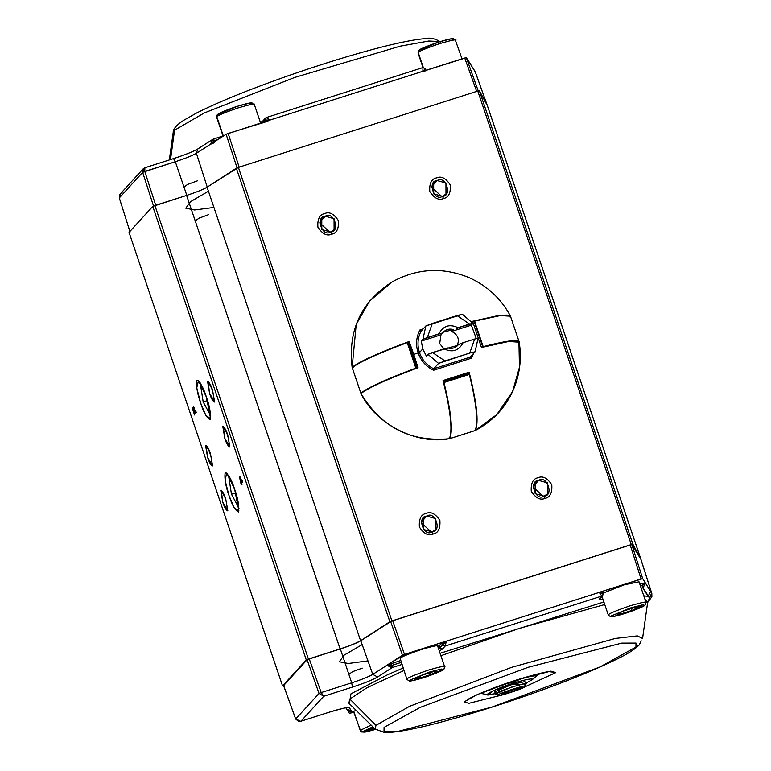 <?xml version="1.0" encoding="UTF-8"?>
<svg xmlns="http://www.w3.org/2000/svg" width="771" height="771" viewBox="0 0 771 771"><rect width="100%" height="100%" fill="white"/><g stroke="black" fill="none" stroke-linecap="round" stroke-linejoin="round"><path stroke-width="1.16" d="M463.111 342.719L474.647 339.038L469.732 353.06L438.545 363.42L444.983 360.953L432.454 352.492L444.983 360.953L469.732 353.06L474.647 339.038L463.111 342.719C458.784 350.795 452.413 352.829 444 348.81L427.992 354.332L438.545 363.42L433.668 368.769L438.545 363.42L427.992 354.332L426.373 356.106L427.992 354.332L432.454 352.492L457.81 345.331L458.456 344.531L456.731 346.42C459.979 339.847 458.282 334.855 451.652 331.434L453.387 329.535L443.373 332.137L440.983 334.836L421.303 341.11L422.913 339.336L425.862 325.94L420.956 331.308L425.862 325.94L422.913 339.336L421.303 341.11L422.749 348.955L421.303 341.11L440.983 334.836L439.692 343.558L440.983 334.836L442.718 332.937C445.513 329.545 449.059 328.417 453.387 329.535L451.652 331.434L471.341 325.15L476.324 338.71L471.341 325.15L472.96 323.386L471.341 325.15L451.652 331.434C458.282 334.855 459.979 339.847 456.731 346.42L458.456 344.531C455.671 347.923 452.114 349.061 447.797 347.933L444 348.81C452.413 352.829 458.784 350.795 463.111 342.719L458.456 344.531M457.974 329.419L456.586 328.301M418.412 353.706L422.749 348.955L419.472 352.54L418.113 352.867C420.918 360.722 426.064 366.524 433.553 370.263L433.649 368.798L432.695 369.839L433.649 368.789C426.787 365.232 422.055 359.816 419.463 352.559L419.463 352.559C417.111 345.215 417.612 338.132 420.956 331.308L419.916 329.969L423.221 328.832L419.916 329.969L420.966 331.308C417.612 338.112 417.111 345.186 419.472 352.53C422.055 359.797 426.777 365.213 433.649 368.779L433.553 370.263C426.064 366.524 420.918 360.722 418.113 352.867L413.786 354.429L418.055 367.738C387.784 378.927 368.769 387.524 361.021 393.509C375.41 423.983 416.61 445.069 449.358 438.718C452.779 430.526 450.678 411.126 443.046 380.527L469.154 372.2C476.786 402.799 478.887 422.2 475.466 430.391L496.794 414.615L512.542 391.629L496.794 414.615L475.466 430.391C478.887 422.2 476.786 402.799 469.154 372.2L443.046 380.527C450.678 411.126 452.779 430.526 449.358 438.718C416.61 445.069 375.41 423.983 361.021 393.509L361.214 393.538M462.407 314.289L472.96 323.386L462.407 314.289L457.039 315.58L469.578 324.042L472.96 323.386L458.032 327.723C449.618 323.704 443.248 325.738 438.921 333.814L422.913 339.336L427.375 337.496L432.3 323.473L425.862 325.94L462.407 314.289M478.03 338.373L475.09 351.769L470.214 357.118L475.09 351.769L478.03 338.373L474.647 339.038L478.03 338.373M426.373 356.106L422.749 348.955L426.373 356.106M443.913 348.839L439.692 343.558L443.913 348.839M469.732 353.06L475.09 351.769L469.732 353.06M438.921 333.814C443.248 325.738 449.618 323.704 458.032 327.723L469.578 324.042L457.039 315.58L432.3 323.473L427.375 337.496L442.718 332.937M631.218 608.55L631.863 610.439L638.59 607.249L634.552 607.49L623.787 610.921L617.051 614.111L621.089 613.87L631.863 610.439L631.218 608.55M620.597 612.434L621.089 613.87L620.597 612.434M644.604 605.331L642.706 604.801L630.244 608.02L611.037 616.029L612.935 616.559L625.397 613.34L644.604 605.331L625.397 613.34L612.935 616.559L611.037 616.029L630.244 608.02L642.706 604.801L644.604 605.331L645.443 604.792L644.604 605.331M623.787 610.921L634.552 607.49L638.59 607.249L631.863 610.439L621.089 613.87L617.051 614.111L623.787 610.921M645.838 602.855C648.17 601.129 642.85 602.122 629.888 605.852C615.865 610.728 608.753 613.697 608.541 614.757L608.541 614.757C608.753 613.697 615.865 610.728 629.888 605.852C642.85 602.122 648.17 601.129 645.838 602.855L645.443 604.792L645.838 602.855M638.407 606.71L642.657 604.811M601.968 596.311L608.358 615.181L610.68 616.761C610.854 616.925 613.745 617.118 628.558 612.309C647.158 605.495 643.785 605.727 645.443 604.792L646.021 602.43L639.043 581.816L624.356 584.784L602.98 593.121M429.813 672.784L430.449 674.673L437.186 671.483L433.148 671.724L422.373 675.155L415.646 678.345L419.684 678.104L430.449 674.673L429.813 672.784M419.193 676.668L419.684 678.104L419.193 676.668M443.2 669.565L441.291 669.035L428.84 672.254L409.632 680.263L411.531 680.793L423.983 677.574L443.2 669.565L423.983 677.574L411.531 680.793L409.632 680.263L428.84 672.254L441.291 669.035L443.2 669.565L444.029 669.026L443.2 669.565M422.373 675.155L433.148 671.724L437.186 671.483L430.449 674.673L419.684 678.104L415.646 678.345L422.373 675.155M444.424 667.088C446.766 665.363 441.446 666.356 428.474 670.086C414.461 674.962 407.348 677.931 407.127 678.991L407.127 678.991C407.348 677.931 414.461 674.962 428.474 670.086C441.446 666.356 446.766 665.363 444.424 667.088L444.029 669.026L444.424 667.088M437.446 646.474C439.788 644.749 434.468 645.741 421.496 649.471C407.483 654.348 400.371 657.316 400.149 658.376L406.943 679.415L409.266 680.995C409.44 681.159 412.331 681.352 427.153 676.543C445.754 669.729 442.371 669.96 444.029 669.026L444.607 666.664L437.629 646.05M373.511 727.448L368.731 729.713L374.879 728.797L372.769 729.472L372.287 728.036L372.769 729.472L368.731 729.713L373.511 727.448M362.717 731.631L375.535 729.424L362.717 731.631L372.846 726.793L362.717 731.631L360.221 730.359L362.717 731.631M371.13 725.106L360.221 730.359L371.13 725.106M353.744 711.228L360.221 730.359L353.744 711.228M218.058 114.31L237.275 106.302L249.727 103.073L251.625 103.603L249.727 103.073L237.275 106.302L218.058 114.31L217.229 114.84L216.834 116.778C217.046 115.717 224.159 112.749 238.172 107.873C251.144 104.143 256.464 103.15 254.131 104.885C256.464 103.15 251.144 104.143 238.172 107.873C224.159 112.749 217.046 115.717 216.834 116.778L217.229 114.84C218.887 113.906 215.504 114.137 234.105 107.333C248.927 102.514 251.818 102.716 251.992 102.88L254.131 104.885M223.089 136.216L216.651 117.202L217.229 114.84M223.349 136.043L216.834 116.778L223.349 136.043M419.472 50.076L438.68 42.058L451.141 38.839L453.04 39.369L451.141 38.839L438.68 42.058L419.472 50.076M418.239 52.544C418.451 51.484 425.573 48.515 439.586 43.639C452.558 39.909 457.878 38.916 455.536 40.641C457.878 38.916 452.558 39.909 439.586 43.639C425.573 48.515 418.451 51.484 418.239 52.544L418.634 50.607L418.055 52.968L423.298 67.491L418.239 52.544M462.031 58.866L455.536 40.641M503.029 684.571L513.12 682.21L523.519 677.873L513.12 682.21L503.029 684.571M537.098 675.598L536.626 674.211L537.098 675.598L527.711 676.639L537.098 675.598L532.404 679.27M532.173 679.733L525.504 683.395L532.173 679.733C532.703 678.056 526.342 679.251 513.101 683.318L513.12 682.21L513.101 683.318C526.342 679.251 532.703 678.056 532.173 679.733M495.377 693.601L488.236 694.777L493.71 690.537L513.101 683.318C496.505 688.175 478.338 697.62 491.84 694.372L495.377 693.601M481.094 693.457L496.534 686.913L481.094 693.457L488.236 694.777M500.312 691.327L497.218 690.19L512.04 684.484L520.203 684.6M524.82 681.622L512.04 684.484L494.837 691.77M174.554 130.212L204.228 112.961L294.888 77.37L400.226 46.173L428.83 41.017L440.125 41.595L428.83 41.017L400.226 46.173L294.888 77.37L204.228 112.961L174.554 130.212L170.516 159.568L174.554 130.212L173.186 132.535L174.554 130.212M144.871 167.77L144.784 171.451L144.871 167.77L173.591 158.585L175.316 161.717L173.533 158.624M422.961 67.588L422.884 71.279L422.961 67.588M468.546 60.986L475.37 72.137L473.866 69.525L475.37 72.137L487.426 105.81L640.836 559.11L632.885 544.22L631.276 544.567L391.909 620.906L360.587 640.711C356.674 643.004 349.851 645.751 340.107 648.931L306.28 659.937L152.764 206.416L129.046 232.399L282.552 685.911L306.28 659.937L282.552 685.911L284.142 685.612L282.552 685.911L129.046 232.399L152.764 206.416L306.28 659.937L308.41 659.041L154.904 205.529L152.764 206.416L186.601 195.42C196.345 192.23 203.168 189.493 207.081 187.199L238.403 167.394L477.769 91.055L479.379 90.708L487.33 105.588L479.379 90.708L477.769 91.055L631.276 544.567L632.885 544.22L479.379 90.708L632.885 544.22L640.942 559.351L631.835 544.663L642.686 578.645L650.618 591.396L648.103 596.359L643.785 595.81L648.103 596.359L649.645 597.833L642.696 587.685L641.193 588.167L642.696 587.685L648.103 596.359L650.618 591.396L651.649 593.082L645.317 582.895L643.361 587.396L642.696 587.685L642.33 585.517L640.489 586.105L642.667 585.372L643.361 587.396L645.317 582.895L642.667 585.372L642.07 583.522L645.298 582.828L642.686 578.645L641.077 578.992L599.25 592.33L602.479 591.646L603.086 593.593L599.269 592.388L446.351 641.164L445.195 646.031L442.448 649.037L439.316 651.032L442.448 649.037L445.185 646.031L601.843 596.07L445.195 646.031L442.689 644.758L439.952 647.756L442.448 649.037L439.952 647.756L438.554 648.777L442.689 644.758L445.195 646.031L446.351 641.164L599.269 592.388L601.843 596.07L599.096 599.077L601.843 596.079L599.25 592.33L642.686 578.645L631.835 544.663L630.215 545.01L641.077 578.992L630.215 545.01L392.699 620.761L404.505 654.434L446.332 641.096L442.699 644.749L442.062 642.879L439.316 645.886L439.952 647.756L439.316 645.886L437.918 646.908L442.062 642.879L446.332 641.096L404.505 654.434L392.699 620.761L390.656 621.58L360.789 640.749L372.788 674.384L377.578 677.015C372.73 679.839 364.336 683.202 352.414 687.106L323.753 696.252L300.95 721.213L329.612 712.076C341.283 708.443 347.904 707.026 349.456 707.807L351.942 711.797L356.241 710.428L351.942 711.797L349.456 707.807C347.904 707.026 341.283 708.443 329.612 712.076L300.95 721.213L323.753 696.252L352.414 687.106C364.336 683.202 372.73 679.839 377.578 677.015L392.381 667.513L377.578 677.015L372.788 674.384C368.721 676.745 361.695 679.569 351.701 682.836L352.414 687.106L351.701 682.836L321.179 692.57L323.753 696.252L319.04 693.457L295.707 719.015L300.7 721.319L329.554 712.115C341.148 708.742 347.008 707.286 347.143 707.759L346.69 707.662M143.329 168.695L120.266 193.945L119.312 197.906L142.654 172.347L143.724 168.329M144.64 167.837L143.252 168.782L142.654 172.347L153.593 206.243L142.654 172.347L175.316 161.717C185.31 158.45 192.336 155.636 196.393 153.265L197.819 148.938L198.696 148.533M143.233 168.81L144.746 167.789L173.591 158.585C185.464 154.672 193.54 151.463 197.819 148.938L196.393 153.265L210.56 144.177L212.854 139.3L214.078 140.756L218.048 139.455L214.405 140.611L213.538 139.011L214.078 140.756L212.651 139.416L210.56 144.177L196.393 153.265C192.336 155.636 185.31 158.45 175.316 161.717L144.784 171.451L155.723 205.346L144.784 171.451L142.654 172.347L119.312 197.906L120.546 193.666L122.069 192.731M197.819 148.938L212.729 139.368M213.538 139.011L223.012 135.995L213.567 139.011M260.425 122.522L262.738 121.086L262.246 122.579L263.566 120.555M262.516 121.375L260.434 122.55M266.313 117.549L265.532 118.021L266.39 117.51L265.089 120.016L269.966 120.045L266.313 117.549L269.985 120.112L265.716 121.895L265.079 120.025L262.333 123.023L265.079 120.025L265.503 118.059M269.966 120.045L422.884 71.279L269.966 120.045L265.089 120.016L265.716 121.895L228.168 133.45L239.183 167.24L228.168 133.45L226.125 134.27L210.579 144.244L214.078 140.756L214.666 142.606L210.579 144.244L226.125 134.27L237.14 168.059L226.125 134.27L269.966 120.045M468.932 61.776L474.232 70.277L466.339 57.661L478.328 91.142L466.339 57.661L468.932 61.776M487.272 105.492L475.215 71.819L487.426 105.81L640.942 559.351L651.823 593.448L649.645 597.833L651.649 593.082L640.778 559.004L651.823 593.448L651.88 596.735L647.621 602.556M130.068 232.023L119.293 197.935L130.087 231.984L119.293 197.935L119.891 194.417M186.842 195.429L175.316 161.717L186.842 195.429M207.274 187.228L196.393 153.265L207.274 187.228M476.709 91.489L464.73 58.008L422.884 71.279L425.505 68.812L422.913 71.346L466.339 57.661L464.73 58.008L476.709 91.489M426.103 70.739L422.913 71.346L426.103 70.739M197.309 180.877L187.478 184.491L184.009 187.141M214.078 140.756L210.579 144.244L214.666 142.606L214.078 140.756M555.804 672.611L550.619 671.184L516.628 679.974L477.345 694.555L464.209 701.822L468.826 703.325L500.379 695.423L468.826 703.325L464.209 701.822L477.345 694.555L516.628 679.974L550.619 671.184L555.804 672.611L548.933 671.599L555.804 672.611L522.632 687.886L555.804 672.611M635.94 647.062L635.998 643.081L621.677 643.13L528.212 667.281L420.185 707.393L384.074 727.381L384.016 731.361L398.337 731.313L491.802 707.152L599.828 667.05L635.94 647.062L599.828 667.05L491.802 707.152L398.337 731.313L384.016 731.361L384.074 727.381L420.185 707.393L528.212 667.281L621.677 643.13L635.998 643.081L635.94 647.062L639.275 644.922L635.94 647.062M375.997 725.366L375.082 729L375.997 725.366L349.861 699.066L348.839 703.123L349.861 699.066L375.997 725.366L409.632 706.284L511.799 667.291L615.354 638.436L637.318 635.892L642.571 638.465L637.318 635.892L615.354 638.436L511.799 667.291L409.632 706.284L375.997 725.366M641.212 640.788L639.275 644.922C635.333 648.96 628.538 653.365 618.882 658.145C597.005 669.141 566.637 681.477 527.778 695.163C492.862 707.335 461.154 717.04 432.666 724.287C414.374 728.894 400.4 731.583 390.743 732.354L384.334 732.45L375.082 729L348.598 702.94M647.717 601.765L645.019 599.481L647.707 601.968L642.571 638.465M604.753 604.541L519.442 628.355L440.906 655.726L519.442 628.355L604.753 604.541M403.937 670.519L366.823 687.819L349.861 699.066L366.823 687.819L403.937 670.519M603.886 601.987L440.087 653.297L603.886 601.987M403.088 668.033L387.495 674.789L350.998 693.794L349.302 703.586L350.998 693.794L387.495 674.789L403.088 668.033M647.659 602.305L649.645 597.833L647.659 602.305M401.893 664.486L392.381 667.513L401.893 664.486M603.067 599.549L599.096 599.077L603.067 599.549M602.305 597.294L601.004 597.371L602.305 597.294M599.934 598.547L602.739 595.472L603.086 593.593L599.25 592.33L602.44 591.723M603.076 593.603L602.671 595.54M401.19 662.424L392.025 665.344L392.381 667.513L391.697 667.657L386.946 665.296L372.788 674.384L386.946 665.296L391.697 667.657L391.668 665.421L401.19 662.424M346.786 707.768L349.456 707.807L346.786 707.768M351.239 711.961L351.942 711.797L351.181 711.97L346.825 709.224L351.239 711.961M639.863 584.225L642.07 583.522L639.863 584.225M391.003 663.59L391.668 665.421L386.917 665.228L402.462 655.254L390.656 621.58L402.462 655.254L404.505 654.434L386.917 665.228L400.563 660.545L386.917 665.228L391.668 665.421L391.003 663.59M340.348 648.941L351.701 682.836C361.695 679.569 368.721 676.745 372.788 674.384L360.789 640.749C356.848 643.043 350.034 645.77 340.348 648.941L309.238 658.868L321.179 692.57L351.701 682.836L340.348 648.941M323.753 696.252L321.179 692.57L319.04 693.457L323.753 696.252M300.382 721.386L295.707 719.015L283.593 685.496L295.707 719.015L319.04 693.457L307.099 659.754L283.612 685.564M300.729 721.309C300.305 722.282 298.628 721.54 295.688 719.064L295.736 719.092M351.884 711.816L356.25 710.438M349.417 713.339L347.808 710.756L349.417 713.339L351.027 712.992L349.417 713.339M347.017 709.657L350.689 710.293M353.725 712.134L351.027 712.992L353.725 712.134M642.667 585.372L645.298 582.828L642.07 583.522L642.667 585.372M442.689 644.758L446.332 641.096L442.062 642.879L442.689 644.758M307.099 659.754L319.04 693.457L321.179 692.57L309.238 658.868L307.099 659.754M520.261 687.838L514.883 688.831L502.788 693.447L517.293 688.06L521.206 687.761L515.182 690.652L505.246 693.852L501.333 694.151L502.788 693.447L501.333 694.151L505.246 693.852L515.182 690.652L520.232 687.819M498.182 695.163C491.619 698.998 527.113 687.597 524.367 686.749C530.92 682.904 495.425 694.314 498.182 695.163C495.425 694.314 530.92 682.904 524.367 686.749C527.113 687.597 491.619 698.998 498.182 695.163L495.676 693.89C492.524 692.917 533.089 679.877 525.6 684.272L523.181 683.964L511.655 687.086L495.676 693.89L494.433 690.218L495.57 694.179L494.818 691.944M504.812 692.425L504.301 693.919L504.812 692.425M507.414 691.23L507.578 691.732L512.368 690.19L512.195 689.659L512.782 691.423L512.368 690.19L507.578 691.732L507.655 693.081L507.578 691.732L505.651 692.348L505.246 693.852L505.651 692.348L504.899 692.406L507.578 691.732L507.414 691.23M518.363 687.616L515.462 689.014L518.363 687.616L519.75 688.464M525.677 684.156L524.367 686.749M515.462 689.014L516.637 689.958L515.462 689.014L514.296 689.573L515.182 690.652L514.296 689.573L512.368 690.19L515.462 689.014M502.287 694.073L502.519 693.582M524.945 681.747L525.6 684.272M194.514 407.801L193.762 408.032L195.227 412.292L195.969 412.051M193.762 408.032L195.728 412.398L194.938 412.919L192.904 409.314L194.562 414.971L192.075 407.618L192.817 407.377M192.268 407.628L193.627 409.806C195.063 412.524 195.612 413.083 195.256 411.473C195.612 413.083 195.063 412.524 193.627 409.806L192.075 407.618M195.42 412.225L196.48 412.157L195.42 412.225M241.468 483.398L241.082 483.822L240.619 482.463L239.55 476.989L242.701 482.058L241.651 483.205L241.978 484.911L241.468 483.398M234.635 489.219C237.95 498.345 239.222 505.94 238.47 512.002C235.126 510.431 231.965 504.899 228.977 495.425C225.662 486.299 224.39 478.704 225.142 472.642C228.486 474.213 231.647 479.745 234.635 489.219L226.78 472.999L225.026 480.169L228.977 495.425L234.105 507.694L238.894 510.99L234.635 489.219M206.349 396.911C209.654 406.038 210.936 413.622 210.175 419.684C206.84 418.113 203.669 412.581 200.682 403.108C197.376 393.981 196.094 386.387 196.856 380.325C200.19 381.905 203.361 387.428 206.349 396.911L198.484 380.681L196.73 387.852L200.682 403.108L205.818 415.376L210.608 418.672L206.349 396.911M227.773 435.095L229.777 447.026C228.023 446.207 226.366 443.306 224.804 438.342L222.8 426.411C224.544 427.24 226.202 430.131 227.773 435.095L223.282 426.334L224.804 438.342L229.854 446.92L227.773 435.095M210.512 453.984L212.526 465.915C210.772 465.096 209.114 462.205 207.553 457.232L205.549 445.301C207.293 446.13 208.951 449.021 210.512 453.984L206.03 445.233L207.553 457.232L212.594 465.819L210.512 453.984M225.739 498.962L227.744 510.894C225.999 510.074 224.342 507.173 222.771 502.21L220.766 490.279C222.52 491.108 224.178 493.999 225.739 498.962L221.258 490.202L222.771 502.21L227.821 510.788L225.739 498.962M212.545 390.116L214.55 402.048C212.806 401.228 211.148 398.328 209.577 393.364L207.572 381.433C209.326 382.262 210.984 385.153 212.545 390.116L208.064 381.356L209.577 393.364L214.627 401.942L212.545 390.116M195.256 411.473L194.205 408.379M193.656 409.073L192.904 409.314L194.938 412.919L195.68 413.709L195.728 412.398L193.309 406.616M348.868 674.374L352.588 671.676L362.225 668.139M367.969 660.882L348.309 663.503L339.307 661.759L344.068 655.177L362.168 644.623M129.065 232.456L282.552 685.911M208.719 214.617L199.255 218.077L195.208 220.853M208.44 191.218L190.543 201.674L185.782 208.209L194.591 209.991L213.943 207.457M212.719 392.092L211.264 386.685L212.719 392.092M225.913 500.938L224.457 495.531L225.913 500.938M210.685 455.96L209.23 450.553L210.685 455.96M227.946 437.07L226.481 431.664L227.946 437.07M203.187 401.932L200.209 382.908L203.187 401.932L207.515 400.554L203.187 401.932L210.724 415.858L203.187 401.932M231.473 494.25L228.505 475.225L231.473 494.25L235.81 492.871L231.473 494.25L239.01 508.176L231.473 494.25M240.118 476.95L239.367 477.191L241.015 482.039L240.619 482.463L241.709 481.673L241.834 483.59M241.651 483.205L242.701 482.058M391.909 620.906L631.276 544.567L477.769 91.055L238.403 167.394L391.909 620.906L238.403 167.394L236.35 168.213L389.856 621.734L391.909 620.906M433.129 534.052C428.474 536.182 423.896 533.84 419.385 527.017C418.846 518.922 421.101 514.402 426.151 513.438C430.796 511.308 435.384 513.65 439.894 520.473C440.434 528.569 438.179 533.089 433.129 534.052C438.179 533.089 440.434 528.569 439.894 520.473C435.384 513.65 430.796 511.308 426.151 513.438C421.101 514.402 418.846 518.922 419.385 527.017C423.896 533.84 428.474 536.182 433.129 534.052L432.088 531.845L433.129 534.052M545.02 498.365C540.375 500.495 535.787 498.153 531.277 491.329C530.737 483.244 532.992 478.714 538.042 477.75C542.697 475.62 547.275 477.962 551.785 484.786C552.325 492.881 550.07 497.411 545.02 498.365C550.07 497.411 552.325 492.881 551.785 484.786C547.275 477.962 542.697 475.62 538.042 477.75C532.992 478.714 530.737 483.244 531.277 491.329C535.787 498.153 540.375 500.495 545.02 498.365L543.989 496.158L545.02 498.365M331.636 234.211C326.981 236.34 322.403 233.989 317.893 227.166C317.353 219.08 319.608 214.55 324.658 213.596C329.304 211.456 333.891 213.808 338.402 220.631C338.941 228.717 336.686 233.247 331.636 234.211C336.686 233.247 338.941 228.717 338.402 220.631C333.891 213.808 329.304 211.456 324.658 213.596C319.608 214.55 317.353 219.08 317.893 227.166C322.403 233.989 326.981 236.34 331.636 234.211L330.595 232.004L331.636 234.211M443.527 198.523C438.882 200.653 434.295 198.311 429.784 191.487C429.245 183.392 431.5 178.862 436.55 177.908C441.205 175.769 445.783 178.12 450.293 184.944C450.833 193.029 448.577 197.559 443.527 198.523C448.577 197.559 450.833 193.029 450.293 184.944C445.783 178.12 441.205 175.769 436.55 177.908C431.5 178.862 429.245 183.392 429.784 191.487C434.295 198.311 438.882 200.653 443.527 198.523L442.496 196.316L443.527 198.523M360.587 640.711L389.856 621.734L236.35 168.213L207.081 187.199L360.587 640.711L207.081 187.199C203.168 189.493 196.345 192.23 186.601 195.42L340.107 648.931C349.851 645.751 356.674 643.004 360.587 640.711M308.41 659.041L340.107 648.931L186.601 195.42L154.904 205.529L308.41 659.041M640.836 559.11L487.33 105.588M242.672 480.805L241.94 481.605L242.672 480.805M437.167 180.568C445.522 174.805 452.741 196.142 442.496 196.316C434.14 202.079 426.922 180.742 437.167 180.568L431.75 186.505L437.167 180.568L433.659 182.814L433.707 193.868L442.496 196.316L445.995 194.07L445.956 183.016L437.167 180.568M325.275 216.256C333.621 210.493 340.849 231.83 330.595 232.004C322.249 237.767 315.021 216.429 325.275 216.256L319.859 222.193L325.275 216.256L321.767 218.501L321.815 229.556L330.595 232.004L334.103 229.758L334.055 218.704L325.275 216.256M538.659 480.42C547.015 474.657 554.233 495.994 543.989 496.158C535.633 501.921 528.414 480.584 538.659 480.42L533.243 486.347L538.659 480.42L535.151 482.656L535.199 493.719L543.989 496.158L547.487 493.922L547.449 482.868L538.659 480.42M426.768 516.107C435.114 510.344 442.342 531.682 432.088 531.845C423.742 537.609 416.513 516.271 426.768 516.107L421.351 522.034L426.768 516.107L423.26 518.343L423.308 529.407L432.088 531.845L435.596 529.61L435.548 518.546L426.768 516.107M240.754 478.097L240.012 478.338L241.921 481.037L241.198 481.836L241.94 481.605M431.625 187.237L441.773 196.509L431.625 187.237M319.724 222.915L329.882 232.196L319.724 222.915M533.118 487.079L543.266 496.351L533.118 487.079M421.217 522.767L431.375 532.038L421.217 522.767M241.198 481.836L241.921 481.037L240.012 478.338L241.198 481.836M469.327 374.427L469.182 373.935L443.817 382.021L443.971 382.522L469.327 374.427C476.545 403.956 478.463 422.662 475.109 430.555L449.715 438.67L449.194 437.706L449.744 438.641L475.109 430.555C478.463 422.662 476.545 403.956 469.327 374.427L443.971 382.522C451.18 412.042 453.107 430.758 449.744 438.641C453.107 430.758 451.18 412.042 443.971 382.522L443.817 382.021L469.182 373.935L469.327 374.427M443.296 381.067L468.662 372.971L469.182 373.935L468.643 372.991L443.296 381.067L443.817 382.021L443.209 381.153M416.957 368.133L415.839 368.124L416.33 367.95L407.705 342.469L407.213 342.632L415.839 368.124C386.637 379.014 368.307 387.35 360.847 393.143L361.792 392.979L360.847 393.143L352.222 367.651L353.166 367.488M361.792 392.979L360.847 393.143C368.307 387.35 386.637 379.014 415.839 368.124L407.213 342.632C378.012 353.523 359.681 361.859 352.222 367.651L360.847 393.143L352.202 367.69C359.681 361.859 378.012 353.523 407.213 342.632L407.705 342.469L416.33 367.95L417.284 367.767L408.669 342.257L407.705 342.469L408.659 342.285L417.294 367.748M481.037 346.121L481.441 347.316L482.723 346.777L474.098 321.295L472.816 321.825L474.55 321.16L483.176 346.642L474.55 321.16C499.695 314.713 511.587 313.411 510.248 317.257M518.873 342.748C520.223 338.903 508.32 340.204 483.176 346.642L508.802 341.081L519.095 341.659L510.469 316.177L500.177 315.59L474.55 321.16L483.176 346.642L481.412 347.345M472.816 321.825L473.076 322.586M510.248 315.696L499.714 315.272L472.584 321.276L481.461 347.509C507.752 340.666 520.252 339.211 518.96 343.134L519.452 367.324L512.542 391.629C519.673 375.814 521.9 359.334 519.211 342.189L508.687 341.495L481.461 347.509L472.584 321.276L499.116 315.368L510.248 315.696C500.736 298.29 486.925 285.569 468.797 277.521C442.621 266.92 417.121 268.356 392.294 281.82L369.646 300.998L356.231 324.379L352.145 367.266L356.231 324.379L369.646 300.998L392.294 281.82C361.175 301.75 347.788 330.239 352.116 367.304L352.145 367.266C359.893 361.281 378.908 352.694 409.17 341.495L408.476 342.257L409.17 341.495C378.908 352.694 359.893 361.281 352.145 367.266L353.099 367.092M473.5 353.513L471.534 358.149L433.553 370.263L471.534 358.149L473.5 353.513M361.021 393.509L361.021 393.509C368.769 387.524 387.784 378.927 418.055 367.738L409.17 341.495L413.786 354.429L418.113 352.867C415.579 344.926 416.176 337.293 419.916 329.969C416.176 337.293 415.579 344.926 418.113 352.867L419.463 352.559M361.001 393.538C381.163 427.201 410.606 442.265 449.32 438.747L449.358 438.718M468.363 373.068L469.154 372.2L468.363 373.068M512.542 391.629C504.523 408.707 492.158 421.641 475.447 430.411L475.379 430.391M470.185 357.146L471.534 358.149L470.252 357.098L433.649 368.779M353.455 711.325L360.963 731.939L364.914 732.151L375.544 729.433M260.627 123.1L254.314 104.451M455.719 40.217L453.396 38.646C453.232 38.483 450.331 38.28 435.519 43.099C416.918 49.903 420.291 49.672 418.634 50.607L418.055 52.968L423 67.559L425.505 68.812L426.132 70.662M531.894 680.003L535.855 676.678M440.675 42C435.104 38.511 429.881 37.393 425.023 38.646C415.357 39.417 401.383 42.106 383.1 46.713C354.602 53.96 322.904 63.665 287.978 75.837C249.129 89.523 218.762 101.859 196.875 112.855L183.691 120.305C176.511 124.989 173.012 129.065 173.186 132.535L169.331 159.944M262.738 121.086L265.475 118.088M266.39 117.51L423.009 67.549M467.958 60.244L468.739 61.343M467.361 699.875C466.407 700.376 470.744 696.743 493.719 687.963C523.066 676.755 551.564 670.24 551.573 671.377M345.88 707.865L347.22 710.014M602.739 595.472L603.105 593.506M351.913 711.816L349.957 711.932L347.972 710.92M295.688 719.064L283.574 685.544M193.81 408.004L194.562 407.763M449.715 438.67L475.081 430.584"/></g></svg>
